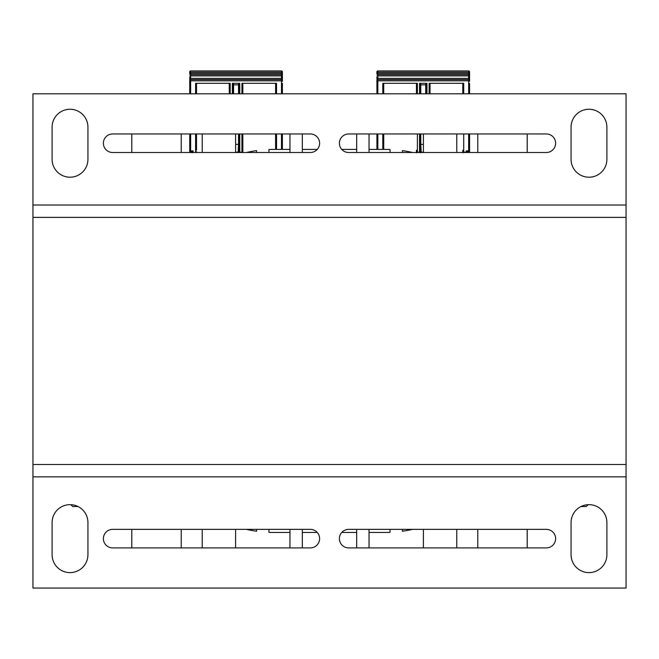 <?xml version="1.0" encoding="UTF-8"?>
<svg xmlns="http://www.w3.org/2000/svg" width="659" height="659" viewBox="0 0 659 659"><rect width="100%" height="100%" fill="white"/><g stroke="black" fill="none" stroke-linecap="round" stroke-linejoin="round"><path stroke-width="0.99" d="M626.05 217.371L32.95 217.371L32.95 93.809L626.05 93.809L626.05 588.059L32.95 588.059L32.95 464.496L626.05 464.496M32.95 217.371L32.95 464.496M317.259 149.412L302.316 149.412L302.316 133.966L302.316 152.501M289.96 152.501L289.96 133.966L289.96 149.412L273.897 149.412A123.562 123.562 0 0 0 268.954 149.511L268.954 152.501M256.598 152.501L256.598 150.623A123.562 123.562 0 0 0 246.441 152.501M246.441 529.366A123.562 123.562 0 0 0 256.598 531.236L256.598 529.366M268.954 529.366L268.954 532.348A123.562 123.562 0 0 0 273.897 532.456L289.96 532.456L289.96 547.901L289.96 529.366M302.316 529.366L302.316 547.901L302.316 532.456L317.259 532.456M341.741 532.456L356.684 532.456L356.684 547.901L356.684 529.366M369.04 529.366L369.04 547.901L369.04 532.456L385.103 532.456A123.562 123.562 0 0 0 390.046 532.348L390.046 529.366M402.402 529.366L402.402 531.236A123.562 123.562 0 0 0 412.559 529.366M412.559 152.501A123.562 123.562 0 0 0 402.402 150.623L402.402 152.501M390.046 152.501L390.046 149.511A123.562 123.562 0 0 0 385.103 149.412L369.04 149.412L369.04 133.966L369.04 152.501M356.684 152.501L356.684 133.966L356.684 149.412L341.741 149.412M202.231 152.501L202.231 133.966L202.231 152.501M181.225 133.966L181.225 152.501M131.8 547.901L131.8 529.366L131.8 547.901M131.8 152.501L131.8 133.966L131.8 152.501M181.225 529.366L181.225 547.901L181.225 529.366M202.231 547.901L202.231 529.366M235.593 529.366L235.593 547.901L235.593 529.366M423.407 547.901L423.407 529.366L423.407 547.901M456.769 529.366L456.769 547.901L456.769 529.366M477.775 547.901L477.775 529.366M527.2 133.966L527.2 152.501L527.2 133.966M527.2 529.366L527.2 547.901L527.2 529.366M477.775 152.501L477.775 133.966L477.775 152.501M456.769 133.966L456.769 152.501M423.407 152.501L423.407 133.966L423.407 152.501M235.593 133.966L235.593 152.501L235.593 133.966M310.348 133.966A9.267 9.267 0 0 1 319.615 143.234A9.267 9.267 0 0 1 310.348 152.501L112.648 152.501A9.267 9.267 0 0 1 103.381 143.234A9.267 9.267 0 0 1 112.648 133.966L310.348 133.966M606.898 159.297A17.917 17.917 0 0 1 588.981 177.213A17.917 17.917 0 0 1 571.065 159.297L571.065 127.171A17.917 17.917 0 0 1 588.981 109.254A17.917 17.917 0 0 1 606.898 127.171L606.898 159.297M87.935 159.297A17.917 17.917 0 0 1 70.019 177.213A17.917 17.917 0 0 1 52.102 159.297L52.102 127.171A17.917 17.917 0 0 1 70.019 109.254A17.917 17.917 0 0 1 87.935 127.171L87.935 159.297M546.352 133.966A9.267 9.267 0 0 1 555.619 143.234A9.267 9.267 0 0 1 546.352 152.501L348.652 152.501A9.267 9.267 0 0 1 339.385 143.234A9.267 9.267 0 0 1 348.652 133.966L546.352 133.966M348.652 547.901A9.267 9.267 0 0 1 339.385 538.634A9.267 9.267 0 0 1 348.652 529.366L546.352 529.366A9.267 9.267 0 0 1 555.619 538.634A9.267 9.267 0 0 1 546.352 547.901L348.652 547.901M52.102 522.571A17.917 17.917 0 0 1 70.019 504.654A17.917 17.917 0 0 1 87.935 522.571L87.935 554.697A17.917 17.917 0 0 1 70.019 572.613A17.917 17.917 0 0 1 52.102 554.697L52.102 522.571M571.065 522.571A17.917 17.917 0 0 1 588.981 504.654A17.917 17.917 0 0 1 606.898 522.571L606.898 554.697A17.917 17.917 0 0 1 588.981 572.613A17.917 17.917 0 0 1 571.065 554.697L571.065 522.571M112.648 547.901A9.267 9.267 0 0 1 103.381 538.634A9.267 9.267 0 0 1 112.648 529.366L310.348 529.366A9.267 9.267 0 0 1 319.615 538.634A9.267 9.267 0 0 1 310.348 547.901L112.648 547.901M70.834 504.67L72.671 506.507L77.951 506.507M581.049 506.507L586.329 506.507L588.166 504.67M233.583 83.306L233.583 93.809M238.525 83.306L238.525 84.846L233.583 84.846M235.593 144.362L238.525 144.362L238.121 152.501M238.525 133.966L238.525 144.362M238.525 93.809L238.525 84.846M282.39 83.306L282.39 93.809M190.649 151.323L189.718 150.557L189.718 133.966M235.593 152.188L238.113 152.188M190.649 133.966L190.649 150.87L193.12 150.87L192.247 151.488L190.649 151.488L190.649 150.87A0.923 0.461 0 0 1 189.718 150.4L189.718 152.188L191.785 152.501M191.818 151.488L191.777 152.188M242.85 83.306L242.85 93.809M242.85 133.966L242.85 152.501M275.594 149.412L275.594 133.966L275.594 149.412M275.594 83.306L275.594 93.809M241.927 93.809L241.927 83.306L276.525 83.306L276.525 93.809M238.838 133.966L238.838 152.501L238.838 133.966M238.838 83.306L238.838 93.809M196.514 83.306L196.514 93.809M196.514 133.966L196.514 150.178M229.258 83.306L229.258 93.809M195.591 93.809L195.591 83.306L230.189 83.306L230.189 93.809M232.347 93.809L232.347 83.306L239.761 83.306L239.761 93.809M233.278 93.809L233.278 83.306M282.39 133.966L282.39 149.412M282.39 79.286L282.39 81.329M282.39 77.202L282.39 73.421L282.39 80.835L281.467 80.835L281.467 93.809M189.718 72.185L282.39 72.185L282.39 73.421L281.467 73.421L281.467 74.656L190.649 74.656L190.649 70.95L281.467 70.95L281.467 73.421L189.718 73.421L189.718 71.872L189.718 73.413M282.39 78.108L281.467 78.363L281.467 80.835L190.649 80.835L190.649 79.599L281.467 79.599A0.923 0.923 0 0 1 282.39 80.522L282.39 80.835M189.718 78.108L189.718 77.202M189.718 93.809L189.718 80.522A0.923 0.923 0 0 1 190.649 79.599L190.649 74.656A0.923 0.923 0 0 1 189.718 73.726L189.718 73.421M282.39 73.726A0.923 0.923 0 0 1 281.467 74.656L281.467 78.363L189.718 78.363L189.718 79.286M189.718 81.757L189.718 81.329M282.39 71.872A0.923 0.923 0 0 0 281.467 70.95A0.923 0.923 0 0 1 282.39 71.872M189.718 71.872A0.923 0.923 0 0 1 190.649 70.95M192.189 152.806L192.189 151.727A0.923 0.461 0 0 0 193.12 152.188L193.12 150.87M241.639 70.941L278.683 70.95M193.425 70.95L194.866 70.95M420.78 83.306L420.78 93.809M425.722 83.306L425.722 84.846L420.78 84.846M420.78 133.966L420.78 144.362L423.407 144.362M425.722 93.809L425.722 84.846M469.587 83.306L469.587 93.809M469.587 142.945L469.587 152.501M376.915 149.412L376.915 133.966M420.78 144.362L421.192 152.188L423.407 152.188M467.495 151.488L467.528 152.188L469.587 152.188M430.047 83.306L430.047 93.809M462.791 150.178L462.791 152.806M462.791 83.306L462.791 93.809M429.124 93.809L429.124 83.306L463.722 83.306L463.722 93.809M426.035 83.306L426.035 93.809M383.711 83.306L383.711 93.809M383.711 133.966L383.711 149.412M416.455 150.178L416.455 152.806M416.455 83.306L416.455 93.809M382.788 93.809L382.788 83.306L417.386 83.306L417.386 93.809M419.544 93.809L419.544 83.306L426.958 83.306L426.958 93.809M420.475 93.809L420.475 83.306M420.475 152.501L420.475 133.966M467.116 151.727L467.116 152.501L467.116 151.727A0.923 0.461 180 0 1 466.193 152.188L466.193 152.501M463.722 133.966L463.722 152.188L466.193 152.188L466.193 150.87L467.066 151.488L468.664 151.323M469.587 133.966L469.587 143.052M469.587 79.286L469.587 81.329M469.587 77.202L469.587 73.421L469.587 80.835L468.664 80.835L468.664 93.809M376.915 72.185L469.587 72.185L469.587 73.421L468.664 73.421L468.664 74.656L377.846 74.656L377.846 70.95L468.664 70.95L468.664 73.421L376.915 73.421L376.915 71.872L376.915 73.413M469.587 78.108L468.664 78.363L468.664 80.835L377.846 80.835L377.846 79.599L468.664 79.599A0.923 0.923 0 0 1 469.587 80.522L469.587 80.835M376.915 78.108L376.915 77.202M376.915 93.809L376.915 80.522A0.923 0.923 0 0 1 377.846 79.599L377.846 74.656A0.923 0.923 0 0 1 376.915 73.726M469.587 73.726A0.923 0.923 0 0 1 468.664 74.656L468.664 78.363L376.915 78.363L376.915 79.286M376.915 81.757L376.915 81.329M469.587 71.872A0.923 0.923 0 0 0 468.664 70.95A0.923 0.923 0 0 1 469.587 71.872M376.915 71.872A0.923 0.923 0 0 1 377.846 70.95M428.836 70.941L465.88 70.95M380.622 70.95L382.063 70.95M32.95 205.007L626.05 205.007M626.05 476.852L32.95 476.852M241.927 133.966L241.927 152.501M242.85 151.727A0.923 0.461 180 0 1 241.927 152.188L239.761 152.188A0.923 0.461 180 0 1 238.838 151.727M190.649 93.809L190.649 80.835L189.718 80.835M239.761 133.966L239.761 152.501M281.467 133.966L281.467 149.412M276.525 133.966L276.525 149.412M193.12 152.501L195.591 152.501M195.591 133.966L195.591 152.188A0.923 0.461 180 0 0 196.514 151.727M282.39 75.892L189.718 75.892M377.846 93.809L377.846 80.835L376.915 80.835M419.544 152.501L419.544 152.188A0.923 0.461 0 0 0 420.475 151.727L420.475 152.806M417.386 133.966L417.386 152.188L419.544 152.188L419.544 133.966M416.455 151.727A0.923 0.461 180 0 0 417.386 152.188L417.386 152.501M468.664 133.966L468.664 151.488L469.587 150.516M466.193 150.87L468.664 150.87A0.923 0.461 180 0 0 469.587 150.4M377.846 149.412L377.846 133.966M382.788 133.966L382.788 149.412M462.791 151.727A0.923 0.461 180 0 0 463.722 152.188L463.722 152.501M469.587 75.892L376.915 75.892"/></g></svg>
